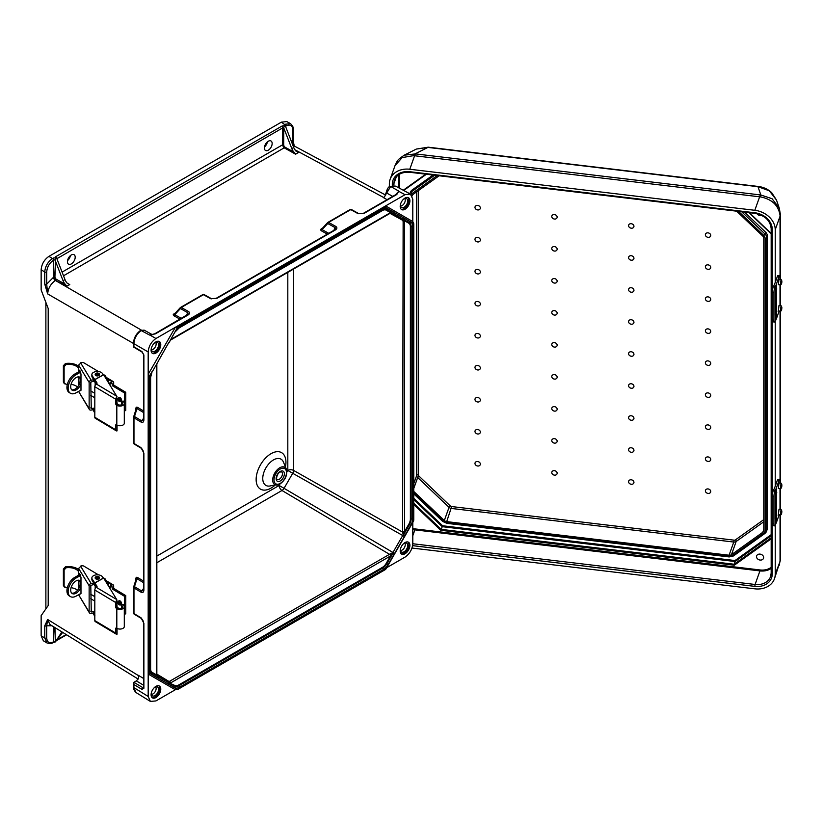 <?xml version="1.0" encoding="UTF-8"?>
<svg xmlns="http://www.w3.org/2000/svg" width="823" height="823" viewBox="0 0 823 823"><rect width="100%" height="100%" fill="white"/><g stroke="black" fill="none" stroke-linecap="round" stroke-linejoin="round"><path stroke-width="1.23" d="M400.513 550.484A4.403 2.541 120 0 0 402.138 550.073A4.403 2.541 120 0 0 404.854 546.667A4.403 2.541 120 0 0 404.793 543.067M400.523 548.735A5.144 2.963 120 0 0 401.058 551.677A5.144 2.963 120 0 0 404.072 551.791A5.144 2.963 120 0 0 407.55 546.811A5.144 2.963 120 0 0 406.109 542.943A5.144 2.963 120 0 0 404.072 543.396A5.144 2.963 120 0 0 403.291 543.941M405.039 542.552A6.851 3.961 120 0 0 400.564 548.591A6.851 3.961 120 0 0 401.614 554.085A6.851 3.961 120 0 0 405.039 553.745A6.851 3.961 120 0 0 409.525 547.707A6.851 3.961 120 0 0 408.465 542.213A6.851 3.961 120 0 0 405.039 542.552M401.161 553.745A6.851 3.961 120 0 0 404.072 553.19A6.851 3.961 120 0 0 408.403 547.593A6.851 3.961 120 0 0 407.951 541.997M136.196 578.857A1.368 0.792 180 0 0 135.826 578.404L136.268 577.293L137.503 577.458A1.368 0.802 -59.1 0 1 136.988 578.734L136.433 578.456L133.748 586.85M155.691 686.886A4.403 2.541 -60 0 1 155.742 690.487A4.403 2.541 -60 0 1 153.027 693.892A4.403 2.541 -60 0 1 151.401 694.303M154.189 687.761A5.144 2.963 -60 0 1 154.971 687.215A5.144 2.963 -60 0 1 157.008 686.763A5.144 2.963 -60 0 1 158.438 690.641A5.144 2.963 -60 0 1 154.971 695.61A5.144 2.963 -60 0 1 151.957 695.507A5.144 2.963 -60 0 1 151.422 692.555M155.938 697.565A6.851 3.961 -60 0 1 152.512 697.904A6.851 3.961 -60 0 1 151.463 692.41A6.851 3.961 -60 0 1 155.938 686.372A6.851 3.961 -60 0 1 159.364 686.032A6.851 3.961 -60 0 1 160.413 691.526A6.851 3.961 -60 0 1 155.938 697.565M158.839 685.816A6.851 3.961 -60 0 1 159.302 691.413A6.851 3.961 -60 0 1 154.971 697.009A6.851 3.961 -60 0 1 152.06 697.565M321.834 228.897A1.368 0.792 60 0 1 321.258 228.804L320.517 229.74A1.368 1.132 -177.9 0 0 321.598 229.298L322.122 229.638A1.368 0.802 -60.9 0 1 321.268 230.738L327.369 234.133M327.523 222.786L321.598 229.298M358.91 213.764A1.368 0.782 117.5 0 0 358.715 213.579L363.468 213.291A1.368 0.792 60 0 1 364.136 213.342L396.799 194.485L398.836 191.152L390.699 186.471L395.616 186.132L410.43 194.094L412.796 199.166L412.796 221.582L385.637 205.894L155.938 338.52C151.257 341.782 148.675 346.257 148.181 351.946L148.181 696.453L133.882 687.606L133.892 682.308L136.34 680.899L143.49 685.178M335.805 226.428L328.603 222.416A1.368 0.792 -120 0 0 327.935 222.364A1.368 0.792 -120 0 0 327.76 222.529A1.368 0.638 42.6 0 0 327.605 222.622A1.368 0.638 42.6 0 0 327.749 223.517L335.012 227.56L335.527 229.144L334.745 229.864A1.368 0.792 -120 0 1 335.414 229.926C337.183 228.712 337.337 227.57 335.887 226.479L335.805 226.428A1.368 0.802 119.1 0 0 334.951 227.529L333.932 230.337M404.793 198.559A4.403 2.541 -60 0 1 404.854 202.16A4.403 2.541 -60 0 1 402.138 205.565A4.403 2.541 -60 0 1 400.513 205.976M403.291 199.444A5.144 2.963 -60 0 1 404.072 198.888A5.144 2.963 -60 0 1 406.109 198.436A5.144 2.963 -60 0 1 407.55 202.314A5.144 2.963 -60 0 1 404.072 207.283A5.144 2.963 -60 0 1 401.058 207.18A5.144 2.963 -60 0 1 400.523 204.238M405.039 198.055A6.851 3.961 -60 0 1 408.465 197.715A6.851 3.961 -60 0 1 409.525 203.209A6.851 3.961 -60 0 1 405.039 209.248A6.851 3.961 -60 0 1 401.614 209.587A6.851 3.961 -60 0 1 400.564 204.094A6.851 3.961 -60 0 1 405.039 198.055M407.951 197.489A6.851 3.961 -60 0 1 408.403 203.086A6.851 3.961 -60 0 1 404.072 208.682A6.851 3.961 -60 0 1 401.161 209.248M268.277 141.247A5.483 3.169 -60 0 1 271.014 140.98A5.483 3.169 -60 0 1 271.857 145.373A5.483 3.169 -60 0 1 268.277 150.208A5.483 3.169 -60 0 1 265.531 150.475A5.483 3.169 -60 0 1 264.697 146.083A5.483 3.169 -60 0 1 268.277 141.247M267.403 141.875A5.483 3.169 -60 0 1 264.502 146.895M291.805 148.634A6.851 3.961 -120 0 0 293.965 152.162L285.17 147.266A2.058 1.183 60 0 1 285.139 147.245A2.058 1.183 60 0 1 283.688 144.735L283.729 127.832L291.805 148.634L293.739 147.512A6.851 3.961 60 0 0 295.899 151.041L298.502 152.502L295.92 151.062M62.085 272.115L282.721 144.735A2.736 1.584 -120 0 0 284.655 148.089A2.736 1.584 -120 0 0 284.686 148.109L295.601 154.189L293.965 152.162M174.27 314.365L174.764 313.748L174.27 314.365A1.368 1.132 2.1 0 1 173.19 314.808L173.941 315.795A1.368 0.802 119.1 0 0 174.785 314.705L174.27 314.365L180.196 307.843M155.424 333.84A1.368 0.792 60 0 0 154.755 333.788L188.2 314.201L187.675 312.617L180.422 308.574A1.368 0.638 -137.4 0 1 180.278 307.679A1.368 0.638 -137.4 0 1 180.432 307.586A1.368 0.792 60 0 1 180.597 307.421A1.368 0.792 60 0 1 181.266 307.483L188.549 311.536C190 312.627 189.846 313.779 188.086 314.983L155.424 333.84L149.58 335.064L141.165 330.548C136.721 333.901 134.293 338.284 133.882 343.685L133.892 346.761L141.978 351.596A1.368 0.802 120.9 0 0 142.256 352.223L133.491 346.977L133.491 343.14A1.368 0.792 180 0 0 133.882 343.685L148.181 351.946M187.418 314.931A1.368 0.792 60 0 1 188.086 314.983M136.196 408.733A1.368 0.792 0 0 0 135.826 408.28L136.268 407.169A1.368 1.132 57.9 0 1 136.433 408.331L136.988 408.609A1.368 0.802 120.9 0 0 137.503 407.334L136.268 407.169M133.748 416.726L136.433 408.331M151.401 349.796A4.403 2.541 120 0 0 153.027 349.384A4.403 2.541 120 0 0 155.742 345.979A4.403 2.541 120 0 0 155.691 342.378M151.422 348.057A5.144 2.963 120 0 0 151.957 350.999A5.144 2.963 120 0 0 154.971 351.102A5.144 2.963 120 0 0 158.438 346.133A5.144 2.963 120 0 0 157.008 342.255A5.144 2.963 120 0 0 154.971 342.718A5.144 2.963 120 0 0 154.189 343.263M155.938 353.067A6.851 3.961 120 0 0 160.413 347.028A6.851 3.961 120 0 0 159.364 341.535A6.851 3.961 120 0 0 155.938 341.874A6.851 3.961 120 0 0 151.463 347.913A6.851 3.961 120 0 0 152.512 353.406A6.851 3.961 120 0 0 155.938 353.067M152.06 353.067A6.851 3.961 120 0 0 154.971 352.501A6.851 3.961 120 0 0 159.302 346.915A6.851 3.961 120 0 0 158.839 341.319M71.313 263.916A5.483 3.169 120 0 0 74.903 259.091A5.483 3.169 120 0 0 74.06 254.698A5.483 3.169 120 0 0 71.313 254.965A5.483 3.169 120 0 0 67.733 259.801A5.483 3.169 120 0 0 68.576 264.193A5.483 3.169 120 0 0 71.313 263.916M67.537 260.613A5.483 3.169 120 0 0 70.439 255.583M54.976 259.903L63.052 280.705L64.986 279.583L56.921 258.782L55.501 257.938L54.935 276.795A2.058 1.183 -120 0 0 56.417 279.336L65.212 284.233L66.848 286.25L55.408 280.478C50.759 283.76 48.166 288.235 47.662 293.914L44.751 284.12A1.368 0.792 0 0 0 46.705 284.13L47.662 293.914L133.491 343.469M67.167 283.133L69.749 284.573L67.147 283.112A6.851 3.961 -120 0 1 64.986 279.583M398.754 191.306L405.039 194.691L385.637 205.894L385.236 207.252L177.686 327.081L168.571 343.376L174.785 332.235A9.475 5.473 -60 0 1 179.527 327.235L383.395 209.526A1.368 0.792 60 0 1 383.106 210.153L179.239 327.863A1.368 0.792 60 0 0 179.527 327.235M177.686 327.081L175.34 327.307L148.181 374.352L149.148 376.502L149.148 673.019L148.181 674.037L175.34 689.725L155.938 700.929L150.362 701.412L148.181 696.453M385.133 195.555L390.699 186.471A1.368 0.833 -116.9 0 0 390.04 186.41L395.616 186.132M53.495 260.222C49.401 263.082 47.137 267.002 46.705 271.971L46.705 284.13L53.968 276.795L53.495 260.222A1.368 0.792 60 0 0 52.528 258.535L53.001 258.268A2.058 1.183 180 0 1 55.336 258.031M44.751 284.12L44.751 271.96L41.15 269.81L41.15 289.953L48.197 308.502L48.197 605.533L41.15 615.655L41.15 635.798L43.372 640.788L46.983 642.948C49.956 643.74 52.034 643.596 53.207 642.506A1.368 0.792 -120 0 0 53.495 641.878C49.401 643.74 47.137 642.444 46.705 637.959L46.705 625.799L47.662 619.482L44.751 625.799A1.368 0.792 -0 0 0 46.705 625.799L51.983 625.768M283.729 127.832L284.254 125.868L285.663 126.711L293.739 147.512M41.15 269.81C41.644 264.121 44.226 259.646 48.907 256.375L281.384 122.154L284.655 124.52A2.058 1.183 0 0 0 284.254 125.868M285.622 126.629L286.095 125.929C290.19 124.057 292.453 125.363 292.885 129.839A1.368 0.792 180 0 0 293.286 129.283C293.626 127.688 292.721 125.816 290.56 123.666L286.816 121.588L281.384 122.154M65.212 284.233A6.851 3.961 60 0 1 63.052 280.705M46.705 271.971A1.368 0.792 0 0 1 44.751 271.96C45.244 266.282 47.837 261.807 52.528 258.535L48.907 256.375M144.118 330.116L141.165 330.548A1.368 0.741 -122.9 0 0 140.496 330.486L144.118 330.116L152.378 334.714L149.704 335.023M149.58 335.064L151.988 334.55M143.881 354.97L143.881 419.987C143.706 422.158 142.76 422.847 141.042 422.065L133.974 417.827A1.368 0.792 180 0 1 133.583 417.282A1.368 0.792 180 0 1 133.645 417.045A1.368 0.638 17.4 0 1 133.645 416.87A1.368 0.638 17.4 0 1 134.488 416.551L141.566 420.779L143.253 420.471L143.49 419.432L143.49 354.425A1.368 0.792 180 0 0 143.881 354.97L141.978 351.596M170.546 340.074L390.184 213.27A1.368 0.792 -120 0 0 390.462 212.643L392.694 213.188A1.368 0.514 108.5 0 1 392.581 213.178A1.368 0.514 108.5 0 1 392.509 213.136L403.136 219.268L402.622 531.617A1.368 0.792 180 0 0 404.546 531.607L403.136 534.775L402.622 531.617M156.843 363.817L156.843 674.294A1.368 0.792 -0 0 1 156.442 674.85L158.016 676.506A1.368 1.121 120 0 1 158.016 677.998L152.162 674.623A9.475 5.473 120 0 1 150.208 670.282L150.208 378.014A9.475 5.473 -60 0 1 152.162 371.41L149.148 376.502M143.49 452.588L143.49 589.556A1.368 0.792 0 0 0 143.881 590.112L143.881 453.144A1.368 0.792 0 0 1 143.49 452.588L143.49 452.588C143.367 450.881 142.646 449.461 141.33 448.298L141.33 448.298A1.368 0.802 -59.1 0 1 141.042 447.681L143.881 453.144M143.881 419.987A1.368 0.792 180 0 1 143.49 419.432M134.046 443.834A1.368 1.307 59.5 0 1 133.676 443.186M335.414 229.926L216.799 298.41A1.368 0.792 -120 0 0 216.13 298.348L334.745 229.864M203.075 294.552A1.368 1.307 -179.5 0 1 203.826 294.541M173.19 314.808L173.931 313.861A1.368 0.792 -120 0 0 174.507 313.964M405.039 194.691L410.43 194.094M386.635 567.726L405.039 557.109C409.72 553.838 412.302 549.363 412.796 543.674L412.796 522.43M285.314 126.114L285.663 126.711M410.749 525.331L409.463 524.58L403.609 534.724L404.895 535.464L410.749 525.331A9.475 5.473 -60 0 0 412.714 518.727L412.714 226.459A9.475 5.473 120 0 0 410.749 222.117L404.391 218.311L413.763 223.722L413.763 520.239L404.391 536.483L402.735 535.526L403.136 534.775L404.895 535.464L404.443 536.401L402.735 535.526L292.721 473.287L284.048 488.317L392.952 552.47L402.735 535.526L392.952 552.47L394.556 553.509L392.931 552.542L389.968 554.095A1.368 0.669 67 0 1 390.76 555.669L390.462 555.988A1.368 0.792 60 0 0 389.516 554.321L169.559 681.31A1.368 0.792 60 0 1 170.515 682.977L390.462 555.988L386.193 563.385A7.541 4.352 120 0 1 382.428 567.366L178.55 685.065A7.541 4.352 -60 0 1 174.785 685.446L168.931 682.812A1.368 1.348 -134.2 0 0 168.509 682.514L157.882 676.372A1.368 0.514 -48.5 0 1 157.954 676.413L156.864 674.644A1.368 0.658 -6.8 0 0 156.802 674.479M413.763 223.722L412.796 221.582L385.637 205.894M292.865 145.26L385.462 194.969M290.55 123.666L285.128 124.242A1.368 0.792 60 0 1 286.095 125.929M398.836 191.152L395.678 194.691M293.286 129.283L293.286 141.443A1.368 0.792 180 0 1 292.885 141.998L294.233 145.918M404.412 220.533L403.609 219.484A1.368 1.348 -165.8 0 1 403.136 219.268A1.368 1.09 140.1 0 0 404.895 218.743A1.368 1.121 -60 0 1 403.609 219.484L409.463 222.868A8.189 4.722 -60 0 1 411.15 226.613L411.15 518.881L410.379 518.953A7.541 4.352 120 0 1 408.815 524.21L404.546 531.607L404.412 220.533A1.368 0.895 -171.8 0 1 402.653 220.307L390.02 213.363M385.236 207.252L394.556 212.632A1.368 1.121 118.3 0 1 392.941 213.28L402.786 218.969A1.368 1.121 121.7 0 0 404.443 218.342M394.556 212.632L393.98 212.437A1.368 1.09 99.9 0 1 392.777 213.229L392.941 213.28A1.368 1.121 118.3 0 1 392.931 213.28L392.952 213.291A0.689 0.556 -60 0 1 392.962 213.291A1.368 1.121 120 0 0 394.608 212.663L404.391 218.311A1.368 1.121 120 0 1 402.735 218.939L391.964 213.023M410.749 222.117A1.368 1.121 120 0 1 409.463 222.868A0.689 0.556 -60 0 0 408.815 223.239L404.546 220.77A1.368 0.792 180 0 1 402.622 220.78M383.734 197.695L385.761 194.948L385.061 195.668L386.213 192.438C387.263 188.662 388.538 186.656 390.04 186.41M392.725 196.399L386.615 192.994A1.368 0.73 -176.5 0 1 386.213 192.438M398.774 191.224L396.13 194.434A1.368 0.792 60 0 1 396.799 194.485M351.164 209.484A1.368 1.307 0.5 0 0 350.403 209.495M404.443 536.401L385.236 569.66L385.637 568.312L385.236 569.66L177.686 689.489L168.355 684.108A1.368 1.121 -61.7 0 0 168.077 682.36L158.232 676.681A1.368 1.121 -58.3 0 0 158.222 676.671L158.222 676.671A0.689 0.556 120 0 1 158.232 676.681L158.098 676.557A1.368 1.09 -39.9 0 0 157.985 676.455M62.671 632.383L55.336 641.94L61.869 631.889M138.418 675.611L138.305 675.539A1.368 0.792 180 0 1 138.418 675.611L138.47 678.584L136.34 680.899M55.336 641.94L54.935 627.599M175.34 689.725L177.686 689.489M169.559 681.31L168.509 682.514A1.368 1.09 -80.1 0 1 168.931 684.304L174.785 687.678A9.475 5.473 120 0 0 179.527 687.215L383.395 569.506A1.368 0.792 -120 0 0 382.746 568.076L382.428 567.366M138.182 679.078L49.853 624.451L47.662 619.482L138.305 675.539L138.676 678.049M44.751 625.799L44.751 637.959L46.983 642.948M150.362 701.412L136.052 692.565L133.882 687.606A1.368 0.792 180 0 1 133.491 687.061L133.892 682.308L142.965 687.709A1.368 0.802 -59.1 0 0 141.978 689.376L143.881 688.285L143.881 623.268A1.368 0.792 180 0 1 143.49 622.713L143.624 687.791M143.49 589.556L143.253 590.595L141.566 590.904L134.488 586.676A1.368 0.638 -162.6 0 0 133.645 586.994A1.368 0.638 -162.6 0 0 133.645 587.18A1.368 0.792 0 0 0 133.583 587.406A1.368 0.792 0 0 0 133.974 587.951L141.042 592.19C142.76 592.971 143.706 592.282 143.881 590.112M156.843 674.099L169.168 681.578A1.368 0.895 51.8 0 1 170.238 682.987M152.162 674.623A1.368 1.121 -60 0 0 152.162 673.132L158.016 676.506A1.368 0.514 -48.5 0 0 157.954 676.413A1.368 1.368 0 0 1 158.098 676.557A1.368 1.09 -39.9 0 1 158.016 677.998L158.479 678.399A1.368 1.121 -58.3 0 0 158.232 676.681L158.232 676.671A1.368 1.121 -60 0 1 158.52 678.43L149.148 673.019M156.586 675.107A1.368 0.658 -6.8 0 0 156.864 674.644L156.843 674.294M133.676 613.31A1.368 1.307 -120.5 0 0 134.046 613.968M136.433 578.456L136.155 579.186L136.433 578.456A1.368 1.132 -122.1 0 0 136.268 577.293M179.527 687.215A1.368 0.792 -120 0 0 178.879 685.785L382.746 568.076A8.189 4.722 120 0 0 386.841 563.755L392.694 553.622L390.76 555.669M394.556 553.509L393.98 554.373L392.509 553.19L393.98 554.373L388.137 564.506A9.475 5.473 -60 0 1 383.395 569.506M404.412 532.028A1.368 0.669 173 0 1 402.653 532.131L293.574 470.417L293.574 269.049M760.071 560.052A3.631 2.901 -160.4 0 0 763.497 558.313A3.631 2.901 -160.4 0 0 760.071 554.126A3.631 2.901 -160.4 0 0 756.656 555.864A3.631 2.901 -160.4 0 0 760.071 560.052M554.465 379.105A2.736 2.191 -160.4 0 0 557.15 377.191A2.736 2.191 -160.4 0 0 554.465 374.63A2.736 2.191 -160.4 0 0 551.78 376.553A2.736 2.191 -160.4 0 0 554.465 379.105M477.669 369.969A2.736 2.191 -160.4 0 0 480.354 368.056A2.736 2.191 -160.4 0 0 477.669 365.494A2.736 2.191 -160.4 0 0 474.984 367.418A2.736 2.191 -160.4 0 0 477.669 369.969M554.465 411.119A2.736 2.191 -160.4 0 0 557.15 409.196A2.736 2.191 -160.4 0 0 554.465 406.644A2.736 2.191 -160.4 0 0 551.78 408.558A2.736 2.191 -160.4 0 0 554.465 411.119M477.669 401.984A2.736 2.191 -160.4 0 0 480.354 400.06A2.736 2.191 -160.4 0 0 477.669 397.509A2.736 2.191 -160.4 0 0 474.984 399.422A2.736 2.191 -160.4 0 0 477.669 401.984M554.465 443.124A2.736 2.191 -160.4 0 0 557.15 441.21A2.736 2.191 -160.4 0 0 554.465 438.649A2.736 2.191 -160.4 0 0 551.78 440.572A2.736 2.191 -160.4 0 0 554.465 443.124M477.669 433.988A2.736 2.191 -160.4 0 0 480.354 432.075A2.736 2.191 -160.4 0 0 477.669 429.513A2.736 2.191 -160.4 0 0 474.984 431.437A2.736 2.191 -160.4 0 0 477.669 433.988M554.465 475.138A2.736 2.191 -160.4 0 0 557.15 473.225A2.736 2.191 -160.4 0 0 554.465 470.663A2.736 2.191 -160.4 0 0 551.78 472.577A2.736 2.191 -160.4 0 0 554.465 475.138M477.669 466.003A2.736 2.191 -160.4 0 0 480.354 464.079A2.736 2.191 -160.4 0 0 477.669 461.528A2.736 2.191 -160.4 0 0 474.984 463.442A2.736 2.191 -160.4 0 0 477.669 466.003M631.262 383.765A2.736 2.191 19.6 0 1 633.947 386.326A2.736 2.191 19.6 0 1 631.262 388.24A2.736 2.191 19.6 0 1 628.577 385.689A2.736 2.191 19.6 0 1 631.262 383.765M708.058 392.9A2.736 2.191 19.6 0 1 710.743 395.462A2.736 2.191 19.6 0 1 708.058 397.386A2.736 2.191 19.6 0 1 705.373 394.824A2.736 2.191 19.6 0 1 708.058 392.9M631.262 415.78A2.736 2.191 19.6 0 1 633.947 418.341A2.736 2.191 19.6 0 1 631.262 420.255A2.736 2.191 19.6 0 1 628.577 417.693A2.736 2.191 19.6 0 1 631.262 415.78M708.058 424.915A2.736 2.191 19.6 0 1 710.743 427.476A2.736 2.191 19.6 0 1 708.058 429.39A2.736 2.191 19.6 0 1 705.373 426.839A2.736 2.191 19.6 0 1 708.058 424.915M631.262 447.784A2.736 2.191 19.6 0 1 633.947 450.346A2.736 2.191 19.6 0 1 631.262 452.269A2.736 2.191 19.6 0 1 628.577 449.708A2.736 2.191 19.6 0 1 631.262 447.784M708.058 456.93A2.736 2.191 19.6 0 1 710.743 459.481A2.736 2.191 19.6 0 1 708.058 461.405A2.736 2.191 19.6 0 1 705.373 458.843A2.736 2.191 19.6 0 1 708.058 456.93M631.262 479.799A2.736 2.191 19.6 0 1 633.947 482.36A2.736 2.191 19.6 0 1 631.262 484.274A2.736 2.191 19.6 0 1 628.577 481.722A2.736 2.191 19.6 0 1 631.262 479.799M708.058 488.934A2.736 2.191 19.6 0 1 710.743 491.496A2.736 2.191 19.6 0 1 708.058 493.409A2.736 2.191 19.6 0 1 705.373 490.858A2.736 2.191 19.6 0 1 708.058 488.934M761.748 215.4A3.631 2.901 19.6 0 1 760.071 215.554A3.631 2.901 19.6 0 1 756.995 213.702M554.465 347.1A2.736 2.191 19.6 0 1 551.78 344.539A2.736 2.191 19.6 0 1 554.465 342.625A2.736 2.191 19.6 0 1 557.15 345.176A2.736 2.191 19.6 0 1 554.465 347.1M477.669 337.965A2.736 2.191 19.6 0 1 474.984 335.403A2.736 2.191 19.6 0 1 477.669 333.48A2.736 2.191 19.6 0 1 480.354 336.041A2.736 2.191 19.6 0 1 477.669 337.965M554.465 315.086A2.736 2.191 19.6 0 1 551.78 312.534A2.736 2.191 19.6 0 1 554.465 310.61A2.736 2.191 19.6 0 1 557.15 313.172A2.736 2.191 19.6 0 1 554.465 315.086M477.669 305.95A2.736 2.191 19.6 0 1 474.984 303.389A2.736 2.191 19.6 0 1 477.669 301.475A2.736 2.191 19.6 0 1 480.354 304.037A2.736 2.191 19.6 0 1 477.669 305.95M554.465 283.081A2.736 2.191 19.6 0 1 551.78 280.52A2.736 2.191 19.6 0 1 554.465 278.596A2.736 2.191 19.6 0 1 557.15 281.157A2.736 2.191 19.6 0 1 554.465 283.081M477.669 273.936A2.736 2.191 19.6 0 1 474.984 271.384A2.736 2.191 19.6 0 1 477.669 269.46A2.736 2.191 19.6 0 1 480.354 272.022A2.736 2.191 19.6 0 1 477.669 273.936M554.465 251.066A2.736 2.191 19.6 0 1 551.78 248.505A2.736 2.191 19.6 0 1 554.465 246.591A2.736 2.191 19.6 0 1 557.15 249.153A2.736 2.191 19.6 0 1 554.465 251.066M477.669 241.931A2.736 2.191 19.6 0 1 474.984 239.37A2.736 2.191 19.6 0 1 477.669 237.456A2.736 2.191 19.6 0 1 480.354 240.007A2.736 2.191 19.6 0 1 477.669 241.931M554.465 219.052A2.736 2.191 19.6 0 1 551.78 216.5A2.736 2.191 19.6 0 1 554.465 214.577A2.736 2.191 19.6 0 1 557.15 217.138A2.736 2.191 19.6 0 1 554.465 219.052M477.669 209.916A2.736 2.191 19.6 0 1 474.984 207.365A2.736 2.191 19.6 0 1 477.669 205.441A2.736 2.191 19.6 0 1 480.354 208.003A2.736 2.191 19.6 0 1 477.669 209.916M631.262 351.76A2.736 2.191 -160.4 0 0 628.577 353.674A2.736 2.191 -160.4 0 0 631.262 356.236A2.736 2.191 -160.4 0 0 633.947 354.312A2.736 2.191 -160.4 0 0 631.262 351.76M708.058 360.896A2.736 2.191 -160.4 0 0 705.373 362.809A2.736 2.191 -160.4 0 0 708.058 365.371A2.736 2.191 -160.4 0 0 710.743 363.457A2.736 2.191 -160.4 0 0 708.058 360.896M631.262 319.746A2.736 2.191 -160.4 0 0 628.577 321.67A2.736 2.191 -160.4 0 0 631.262 324.221A2.736 2.191 -160.4 0 0 633.947 322.307A2.736 2.191 -160.4 0 0 631.262 319.746M708.058 328.881A2.736 2.191 -160.4 0 0 705.373 330.805A2.736 2.191 -160.4 0 0 708.058 333.356A2.736 2.191 -160.4 0 0 710.743 331.443A2.736 2.191 -160.4 0 0 708.058 328.881M631.262 287.741A2.736 2.191 -160.4 0 0 628.577 289.655A2.736 2.191 -160.4 0 0 631.262 292.216A2.736 2.191 -160.4 0 0 633.947 290.293A2.736 2.191 -160.4 0 0 631.262 287.741M708.058 296.877A2.736 2.191 -160.4 0 0 705.373 298.79A2.736 2.191 -160.4 0 0 708.058 301.352A2.736 2.191 -160.4 0 0 710.743 299.428A2.736 2.191 -160.4 0 0 708.058 296.877M631.262 255.727A2.736 2.191 -160.4 0 0 628.577 257.65A2.736 2.191 -160.4 0 0 631.262 260.202A2.736 2.191 -160.4 0 0 633.947 258.288A2.736 2.191 -160.4 0 0 631.262 255.727M708.058 264.862A2.736 2.191 -160.4 0 0 705.373 266.786A2.736 2.191 -160.4 0 0 708.058 269.337A2.736 2.191 -160.4 0 0 710.743 267.424A2.736 2.191 -160.4 0 0 708.058 264.862M631.262 223.712A2.736 2.191 -160.4 0 0 628.577 225.636A2.736 2.191 -160.4 0 0 631.262 228.197A2.736 2.191 -160.4 0 0 633.947 226.274A2.736 2.191 -160.4 0 0 631.262 223.712M708.058 232.858A2.736 2.191 -160.4 0 0 705.373 234.771A2.736 2.191 -160.4 0 0 708.058 237.333A2.736 2.191 -160.4 0 0 710.743 235.409A2.736 2.191 -160.4 0 0 708.058 232.858M736.636 211.172L762.777 236.078A3.426 2.736 19.6 0 1 763.765 238.166L763.765 530.444A3.426 2.736 -160.4 0 1 763.631 531.195A3.426 2.736 -160.4 0 1 762.777 532.296L731.452 554.692L736.153 541.513L763.765 521.782M763.765 519.622L735.484 539.837A2.058 1.646 -160.4 0 1 734.054 540.155L451.673 506.557L446.694 521.628L729.075 555.227A3.426 2.736 -160.4 0 0 731.452 554.692M446.694 521.628A3.426 2.736 19.6 0 1 444.317 520.527L413.763 491.424M439.132 175.772L412.992 194.454A3.426 2.736 -160.4 0 0 412.138 195.565A3.426 2.736 -160.4 0 0 412.066 195.802M744.548 212.108L765.596 232.158A6.173 4.938 19.6 0 1 767.365 235.934L767.365 528.201L766.727 529.981A1.368 0.792 180 0 1 765.102 530.598L765.102 238.331A4.794 3.837 19.6 0 0 763.723 235.399L738.54 211.398M780.039 279.234L780.039 216.243L775.225 229.74A20.832 16.666 -160.4 0 0 754.814 210.297L409.782 169.25L414.597 155.753A13.703 2.263 -83.2 0 1 415.45 153.901L404.175 155.197M780.327 279.264L780.327 214.638A13.703 7.911 -0 0 1 780.039 216.243L780.029 215.41C778.558 205.452 772.087 199.279 760.617 196.923L413.63 155.64L402.2 157.584L395.019 165.618L390.153 179.26A20.832 16.666 19.6 0 0 389.372 183.838L389.372 186.821M775.225 525.033L775.225 574.238A20.832 16.666 19.6 0 1 774.443 578.816A20.832 16.666 19.6 0 1 754.814 588.826L412.014 548.046M775.225 229.74L775.225 282.423M775.225 321.258L775.225 486.198M390.153 179.26A20.832 16.666 19.6 0 1 409.782 169.25M776.49 200.061L769.32 190.802L757.973 186.687A5.483 0.905 -83.2 0 1 758.281 186.461L758.281 186.461C763.466 187.099 767.952 189.167 771.707 192.675L776.49 200.051L779.443 208.661M760.617 196.923L760.833 194.989L772.036 198.693L779.258 208.096M767.365 235.934L766.727 237.713L766.727 529.981A6.173 4.938 19.6 0 1 766.491 531.339L767.129 529.559A6.173 4.938 -160.4 0 0 767.365 528.201M412.004 190.092A6.173 4.938 -160.4 0 0 410.471 192.088L409.864 193.796A6.173 4.938 19.6 0 1 411.366 191.872L412.004 190.092L433.052 175.052M780.029 215.41A13.703 6.121 -1.1 0 0 780.317 214.093L779.258 208.085M395.019 165.618C397.89 159.734 396.995 160.259 404.258 155.166L416.366 149.056L427.888 147.41A5.483 0.905 -83.2 0 1 428.197 147.183L758.281 186.461M413.63 155.64A13.703 4.197 -80.4 0 1 415.121 153.85L427.888 147.41L757.973 186.687L760.833 194.989L415.45 153.901M775.225 574.238L780.029 561.543L774.443 578.816M413.763 499.592L442.188 526.669L735.134 561.523L734.167 564.239L441.221 529.384L442.599 525.753L413.763 498.285M780.029 561.543A13.703 9.526 1.3 0 0 780.317 559.733L780.317 559.733A13.703 9.526 1.3 0 0 780.317 559.403M771.172 535.763L735.134 561.523L734.99 560.545L442.599 525.753M413.763 503.234L441.221 529.384L440.799 530.29L734.311 565.216L734.167 564.239L771.172 537.779M779.011 482.895L778.352 488.42L780.399 488.667L781.058 483.132L779.011 482.895M781.058 509.437L779.011 509.19L778.352 514.725L780.399 514.961L781.058 509.437L781.85 511.021C781.819 513.675 781.336 514.992 780.399 514.961M776.449 518.644L775.698 520.074L775.348 518.757L775.348 496.187L776.449 491.516L776.449 522.41L779.124 514.9A4.352 0.72 96.8 0 0 779.155 514.817M775.708 520.074L775.698 524.107A34.813 20.102 -0 0 0 776.449 522.41M779.998 509.303A4.352 0.72 96.8 0 0 780.009 508.892L780.009 488.625M779.638 479.48A4.352 0.72 96.8 0 0 779.124 480.251L777.416 480.046A4.352 0.72 -83.2 0 1 777.93 479.274L779.638 479.48A4.352 0.72 96.8 0 1 780.009 481.342L780.009 483.008M775.184 490.467A4.352 1.018 99.8 0 0 773.939 496.423L772.272 496.135A4.352 1.018 -80.2 0 1 773.517 490.179L775.184 490.467L775.698 489.459A34.813 20.102 -0 0 0 776.449 487.761L779.124 480.251M777.416 480.046L774.741 487.555A33.074 19.094 180 0 1 774.032 489.171L773.517 490.179M774.443 525.856L772.776 525.568A4.352 1.018 -80.2 0 1 772.272 523.685L773.939 523.973A4.352 1.018 99.8 0 0 774.443 525.856A4.352 1.018 99.8 0 0 775.184 525.115L775.698 524.107M772.272 496.135L772.272 523.685M773.939 496.423L773.939 523.973M99.49 374.496A2.181 1.255 180 0 1 99.511 374.66A2.181 1.255 180 0 1 98.153 375.823A2.181 1.255 180 0 1 95.766 375.525A2.181 1.255 180 0 1 95.159 374.66A2.181 1.255 180 0 1 95.18 374.496M66.179 364.455L64.112 366.636L63.381 365.721L65.439 363.519L66.179 364.455A10.699 6.173 0 0 1 78.401 368.025L78.586 367.974M89.141 408.722A2.181 1.677 148.7 0 0 89.337 409.432L78.597 391.419L89.141 408.722L89.141 382.428L78.597 365.114L78.597 371.914M78.597 385.493L78.597 376.872M77.516 386.985A10.699 6.173 0 0 0 71.045 384.362M67.383 384.238A10.699 6.173 0 0 0 66.179 384.351L64.112 382.983L64.389 383.816L63.381 382.067L63.381 365.721M63.381 382.067L64.112 382.983L64.112 366.636M78.597 366.214A12.438 7.181 0 0 0 65.439 363.519M78.597 365.114L81.364 362.562A2.181 1.255 180 0 1 83.874 362.82L98.493 371.564M102.854 374.167L104.788 375.319A2.181 1.255 180 0 1 105.272 375.782L108.564 381.183A2.181 1.255 180 0 1 108.687 381.605A2.181 1.255 180 0 1 108.266 382.345M96.281 383.189L93.575 381.172L93.915 380L92.166 377.129A5.483 3.169 180 0 1 91.857 376.08L91.857 374.66A5.483 3.169 180 0 1 96.414 371.533A5.483 3.169 180 0 1 102.515 373.611L103.256 374.835M108.687 383.045A2.181 1.255 0 0 0 108.687 383.024L108.687 381.605M93.915 380L96.682 383.837M121.609 401.336L123.285 401.068L124.15 402.9A4.352 2.51 180 0 1 124.304 403.558A4.352 2.51 180 0 1 121.578 405.893A4.352 2.51 180 0 1 116.815 405.307L115.806 404.278L115.806 399.258L94.81 386.707A2.181 1.276 -59.1 0 1 96.373 384.053L116.712 396.213L117.061 403.579L118.07 404.607A2.613 1.512 0 0 0 120.93 404.957A2.613 1.512 0 0 0 122.555 403.558A2.613 1.512 0 0 0 122.473 403.167L121.609 401.336L121.609 404.721M117.051 425.11L117.051 430.861A2.181 1.276 120.9 0 1 116.249 430.81A2.181 1.276 120.9 0 1 115.796 429.812L115.796 424.802L116.815 424.977A4.352 2.51 0 0 0 121.578 425.563A4.352 2.51 0 0 0 124.304 423.238L124.304 403.558M116.249 430.81L95.252 418.259A2.181 1.276 -59.1 0 1 94.81 417.261L115.796 429.812M94.81 386.707L94.81 417.261M96.384 384.053L96.373 384.053A2.088 1.204 180 0 0 97.021 383.179A2.088 1.204 180 0 0 96.908 382.777L92.166 375.71A5.483 3.169 180 0 1 91.857 374.66M116.712 396.213L103.647 374.763L94.81 379.701M92.968 409.72L94.81 413.095M94.933 411.881L93.575 409.597L93.575 408.177L94.81 409.093M94.81 410.512L93.915 409.854M89.337 409.432A2.181 1.677 148.7 0 0 91.188 410.08L93.575 409.597M90.777 407.838L91.271 408.64L93.575 408.177M91.271 408.64L90.777 382.16L93.575 381.172M80.572 362.778L91.188 380.236L93.575 379.753M91.188 380.236A2.181 1.677 148.7 0 0 89.141 382.428M78.885 371.749L79.646 370.175L80.983 374.064L80.983 390.267L80.119 390.565M78.885 385.02L78.885 376.893M79.656 370.196L78.885 370.628L79.646 370.175M80.983 390.267L80.212 390.73L80.973 390.297M90.777 395.379L94.81 397.787M80.263 378.95L80.263 381.121M117.061 396.82A2.181 1.276 120.9 0 0 115.806 399.258M120.796 401.387A2.181 1.234 -119.1 0 0 121.146 401.295A2.181 1.234 -119.1 0 0 121.485 399.567A2.181 1.234 -119.1 0 0 120.086 397.622A2.181 1.234 -119.1 0 0 119.026 397.499A2.181 1.234 -119.1 0 0 118.759 397.756M79.337 376.975A7.551 4.434 -59.1 0 1 80.345 379.989A7.551 4.434 -59.1 0 1 77.362 387.16A7.551 4.434 -59.1 0 1 71.683 389.783M80.983 378.271A7.551 4.434 120.9 0 0 79.996 377.263A7.551 4.434 120.9 0 0 74.06 379.177A7.551 4.434 120.9 0 0 70.685 386.769A7.551 4.434 120.9 0 0 72.239 390.225A7.551 4.434 120.9 0 0 80.983 383.796M94.81 393.332L90.777 390.935M124.51 392.983L112.412 385.75L113.667 385.051L125.754 392.283L124.51 392.983L124.304 410.965M112.412 385.75L112.041 383.117L109.572 384.495M80.17 371.029L74.914 373.971L76.117 374.691A11.09 6.512 120.9 0 0 68.144 388.189A11.09 6.512 120.9 0 0 70.428 393.26A11.09 6.512 120.9 0 0 76.117 392.797L80.983 390.092M125.754 392.283L125.754 410.389L124.51 411.089M70.428 393.26L69.214 392.54A11.09 6.512 -59.1 0 1 66.93 387.468A11.09 6.512 -59.1 0 1 74.914 373.971M76.117 374.691L80.664 372.161M113.667 385.051L113.667 382.572A2.181 1.276 120.9 0 0 113.214 381.574A2.181 1.276 120.9 0 0 112.103 381.666L107 378.611M108.924 383.436L112.103 381.666M779.011 279.11L778.352 284.645L780.399 284.892L781.058 279.357L779.011 279.11M781.058 305.652L779.011 305.405L778.352 310.94L780.399 311.187L781.058 305.652L781.85 307.236C781.819 309.89 781.336 311.207 780.399 311.187M776.449 314.87L775.698 316.289L775.348 314.972L775.348 292.402L776.449 287.741L776.449 318.635L779.124 311.125A4.352 0.72 96.8 0 0 779.155 311.032M775.708 316.289L775.698 320.332A34.813 20.102 -0 0 0 776.449 318.635M779.998 305.528A4.352 0.72 96.8 0 0 780.009 305.107L780.009 284.84M779.638 275.705A4.352 0.72 96.8 0 0 779.124 276.466L777.416 276.271A4.352 0.72 -83.2 0 1 777.93 275.499L779.638 275.705A4.352 0.72 96.8 0 1 780.009 277.557L780.009 279.234M775.184 286.682A4.352 1.018 99.8 0 0 773.939 292.638L772.272 292.35A4.352 1.018 -80.2 0 1 773.517 286.394L775.184 286.682L775.698 285.674A34.813 20.102 -0 0 0 776.449 283.976L779.124 276.466M777.416 276.271L774.741 283.77A33.074 19.094 180 0 1 774.032 285.386L773.517 286.394M774.443 322.071L772.776 321.783A4.352 1.018 -80.2 0 1 772.272 319.9L773.939 320.188A4.352 1.018 99.8 0 0 774.443 322.071A4.352 1.018 99.8 0 0 775.184 321.34L775.698 320.332M772.272 292.35L772.272 319.9M773.939 292.638L773.939 320.188M99.49 577.818A2.181 1.255 180 0 1 99.511 577.972A2.181 1.255 180 0 1 98.153 579.135A2.181 1.255 180 0 1 95.766 578.847A2.181 1.255 180 0 1 95.159 577.972A2.181 1.255 180 0 1 95.18 577.818M66.179 567.767L64.112 569.958L63.381 569.043L65.439 566.841L66.179 567.767A10.699 6.173 0 0 1 78.401 571.347L78.586 571.296M89.141 612.045A2.181 1.677 148.7 0 0 89.337 612.754L78.597 594.731L89.141 612.045L89.141 585.739L78.597 568.426L78.597 575.226M78.597 588.815L78.597 580.194M77.516 590.297A10.699 6.173 0 0 0 71.045 587.684M67.383 587.55A10.699 6.173 0 0 0 66.179 587.673L64.112 586.305L64.389 587.138L63.381 585.39L63.381 569.043M63.381 585.39L64.112 586.305L64.112 569.958M78.597 569.537A12.438 7.181 0 0 0 65.439 566.841M78.597 568.426L81.364 565.874A2.181 1.255 180 0 1 83.874 566.142L98.493 574.876M102.854 577.489L104.788 578.641A2.181 1.255 180 0 1 105.272 579.094L108.564 584.505A2.181 1.255 180 0 1 108.687 584.916A2.181 1.255 180 0 1 108.266 585.667M96.281 586.501L93.575 584.484L93.915 583.322L92.166 580.452A5.483 3.169 180 0 1 91.857 579.392L91.857 577.972A5.483 3.169 180 0 1 96.414 574.855A5.483 3.169 180 0 1 102.515 576.923L103.256 578.147M108.687 586.357A2.181 1.255 0 0 0 108.687 586.336L108.687 584.916M93.915 583.322L96.682 587.159M121.609 604.658L123.285 604.391L124.15 606.222A4.352 2.51 180 0 1 124.304 606.88A4.352 2.51 180 0 1 121.578 609.205A4.352 2.51 180 0 1 116.815 608.629L115.806 607.59L115.806 602.58L94.81 590.019A2.181 1.276 -59.1 0 1 96.373 587.375L116.712 599.535L117.061 606.89L118.07 607.93A2.613 1.512 0 0 0 120.93 608.279A2.613 1.512 0 0 0 122.555 606.88A2.613 1.512 0 0 0 122.473 606.489L121.609 604.658L121.609 608.043M117.051 628.433L117.051 634.173A2.181 1.276 120.9 0 1 116.249 634.132A2.181 1.276 120.9 0 1 115.796 633.134L115.796 628.114L116.815 628.299A4.352 2.51 0 0 0 121.578 628.885A4.352 2.51 0 0 0 124.304 626.55L124.304 606.88M116.249 634.132L95.252 621.581A2.181 1.276 -59.1 0 1 94.81 620.583L115.796 633.134M94.81 590.019L94.81 620.583M96.384 587.365L96.373 587.375A2.088 1.204 180 0 0 97.021 586.501A2.088 1.204 180 0 0 96.908 586.099L92.166 579.022A5.483 3.169 180 0 1 91.857 577.972M116.712 599.535L103.647 578.075L94.81 583.013M92.968 613.042L94.81 616.417M94.933 615.203L93.575 612.919L93.575 611.499L94.81 612.415M94.81 613.835L93.915 613.166M89.337 612.754A2.181 1.677 148.7 0 0 91.188 613.402L93.575 612.919M90.777 611.15L91.271 611.962L93.575 611.499M91.271 611.962L90.777 585.482L93.575 584.484M80.572 566.101L91.188 583.548L93.575 583.065M91.188 583.548A2.181 1.677 148.7 0 0 89.141 585.739M78.885 575.071L79.646 573.487L80.983 577.386L80.983 593.589L80.119 593.887M78.885 588.332L78.885 580.205M79.656 573.508L78.885 573.94L79.646 573.487M80.983 593.589L80.212 594.041L80.973 593.62M90.777 598.702L94.81 601.109M80.263 582.273L80.263 584.443M117.061 600.142A2.181 1.276 120.9 0 0 115.806 602.58M120.796 604.71A2.181 1.234 -119.1 0 0 121.146 604.617A2.181 1.234 -119.1 0 0 121.485 602.878A2.181 1.234 -119.1 0 0 120.086 600.944A2.181 1.234 -119.1 0 0 119.026 600.821A2.181 1.234 -119.1 0 0 118.759 601.068M79.337 580.297A7.551 4.434 -59.1 0 1 80.345 583.312A7.551 4.434 -59.1 0 1 77.362 590.482A7.551 4.434 -59.1 0 1 71.683 593.105M80.983 581.594A7.551 4.434 120.9 0 0 79.996 580.575A7.551 4.434 120.9 0 0 74.06 582.499A7.551 4.434 120.9 0 0 70.685 590.091A7.551 4.434 120.9 0 0 72.239 593.548A7.551 4.434 120.9 0 0 80.983 587.118M94.81 596.654L90.777 594.247M124.51 596.305L112.412 589.073L113.667 588.373L125.754 595.605L124.51 596.305L124.304 614.287M112.412 589.073L112.041 586.439L109.572 587.807M80.17 574.351L74.914 577.283L76.117 578.003A11.09 6.512 120.9 0 0 68.144 591.511A11.09 6.512 120.9 0 0 70.428 596.582A11.09 6.512 120.9 0 0 76.117 596.119L80.983 593.404M125.754 595.605L125.754 613.711L124.51 614.411M70.428 596.582L69.214 595.862A11.09 6.512 -59.1 0 1 66.93 590.791A11.09 6.512 -59.1 0 1 74.914 577.283M76.117 578.003L80.664 575.472M113.667 588.373L113.667 585.883A2.181 1.276 120.9 0 0 113.214 584.886A2.181 1.276 120.9 0 0 112.103 584.978L107 581.933M108.924 586.748L112.103 584.978M279.758 484.089A9.989 5.771 -60 0 1 277.238 485.014A9.989 5.771 -60 0 1 272.814 478.461A9.989 5.771 -60 0 1 279.758 467.773A9.989 5.771 -60 0 1 286.363 469.213C287.566 475.005 285.437 479.953 279.964 484.027L279.131 485.477L156.843 556.081M280.242 483.399A8.806 5.082 120 0 0 286.476 472.618A8.806 5.082 120 0 0 280.242 469.028A8.806 5.082 120 0 0 274.018 479.809A8.806 5.082 120 0 0 280.242 483.399M280.242 471.456A5.823 3.364 -60 0 1 284.367 473.832A5.823 3.364 -60 0 1 280.242 480.971A5.823 3.364 -60 0 1 276.127 478.595A5.823 3.364 -60 0 1 280.242 471.456M279.275 479.295A4.454 2.572 120 0 0 282.186 475.365A4.454 2.572 120 0 0 281.507 471.795L279.964 472.083C276.065 474.171 276.261 481.064 277.053 479.511A4.454 2.572 120 0 0 279.275 479.295M274.841 485.333A21.069 12.17 -60 0 1 271.034 488.101A21.069 12.17 -60 0 1 256.138 479.5A21.069 12.17 -60 0 1 271.034 453.689A21.069 12.17 -60 0 1 285.447 466.97M286.363 469.213L283.462 462.115A15.133 8.734 120 0 0 273.462 459.934A15.133 8.734 120 0 0 262.938 476.126A15.133 8.734 120 0 0 269.646 486.043L279.964 484.027M328.747 233.331L322.122 229.638L327.749 223.517A1.368 0.802 119.1 0 1 328.603 222.416L350.783 209.608L357.984 213.62A1.368 0.802 119.1 0 1 358.663 213.558A1.368 0.802 119.1 0 0 358.663 213.558L358.715 213.579A1.368 0.782 117.5 0 0 358.067 213.671L364.136 213.342M335.012 227.56A1.368 0.833 -59.2 0 1 335.887 226.479M56.88 258.7L282.721 127.874L282.721 144.735L283.688 144.735M188.549 311.536A1.368 0.833 120.8 0 0 187.675 312.617M216.799 298.41L210.657 298.687A1.368 0.802 -60.9 0 1 211.336 298.615A1.368 0.802 -60.9 0 1 211.367 298.636M210.739 298.728A1.368 0.782 -62.5 0 1 211.388 298.646L211.388 298.646A1.368 0.782 -62.5 0 1 211.573 298.821M69.749 284.573L66.848 286.25M383.106 210.153L385.689 209.443A8.189 4.722 -60 0 1 386.841 209.803L392.694 213.188A1.368 1.121 120 0 0 393.98 212.437L388.137 209.063A9.475 5.473 120 0 0 383.395 209.526M170.947 339.385L390.462 212.643L386.193 210.174A7.541 4.352 -60 0 0 382.428 210.554L179.229 327.863M150.609 376.667L150.609 668.934A7.541 4.352 -60 0 0 152.162 672.381L156.442 674.85L156.442 364.517M180.031 319.19L173.941 315.795M173.931 313.861L175.35 313.038M321.268 230.738L320.517 229.74M322.688 227.981L321.258 228.804M383.703 197.777L387.077 199.66M294.922 149.776L383.703 197.52M295.601 154.189L298.502 152.502M285.17 147.266L63.515 275.798M53.444 277.104A2.736 1.584 -120 0 0 55.408 280.478L141.299 330.064M286.877 472.073L287.813 470.447L287.813 272.372M46.705 637.959A1.368 0.792 0 0 1 44.751 637.959L41.15 635.798M143.49 678.409L138.305 675.302M135.826 578.404L135.826 580.05M143.49 581.038L137.503 577.458M135.826 409.926L135.826 408.28M137.503 407.334L143.49 410.914M55.501 257.938A2.058 1.183 180 0 1 55.902 256.591L281.754 126.197A2.058 1.183 0 0 1 284.089 125.97M210.657 298.687L203.446 294.675L181.266 307.483A1.368 0.802 -60.9 0 0 180.422 308.574L174.785 314.705L181.41 318.398M149.858 335.002L155.938 338.52M143.49 412.498L136.988 408.609L134.488 416.551A1.368 0.802 -59.1 0 0 133.974 417.827L133.974 443.443L141.042 447.681M143.881 623.268L141.042 617.806L133.974 613.567L133.974 587.951A1.368 0.802 120.9 0 1 134.488 586.676L136.988 578.734L143.49 582.622M133.882 684.541L141.978 689.376M141.042 422.065A1.368 0.802 -59.1 0 1 141.566 420.779L143.49 418.485M186.595 315.404L187.623 312.586A1.368 0.802 -60.9 0 1 188.467 311.495M158.479 678.399L168.304 684.078A1.368 1.121 -60 0 0 168.026 682.329A0.689 0.556 120 0 1 168.015 682.329L157.512 675.961M56.417 279.336L55.943 280.18A2.736 1.584 60 0 1 53.968 276.795L54.935 276.795M55.902 256.591A1.368 0.792 -120 0 1 56.88 258.268L56.715 258.412M54.935 259.945L53.968 259.945A1.368 0.792 -120 0 0 53.001 258.268M150.208 670.282A1.368 0.792 0 0 0 150.609 669.727L151.278 672.319A8.189 4.722 -60 0 0 152.162 673.132A0.689 0.556 120 0 1 152.162 672.381M150.208 378.014A1.368 0.792 0 0 0 150.609 377.459L150.609 669.727M152.162 371.41L150.609 377.459M168.304 343.314L158.746 360.381L168.777 342.594M168.931 342.368L169.054 342.635A1.368 1.368 0 0 0 169.147 342.502L174.785 332.235L179.239 327.863M216.13 298.348L211.388 298.646L204.135 294.603A1.368 0.802 -60.9 0 0 203.446 294.675A1.368 0.792 -120 0 0 202.787 294.613A1.368 0.792 -120 0 0 202.612 294.778M133.645 442.661A1.368 0.792 -0 0 0 133.583 442.897A1.368 0.792 -0 0 0 133.974 443.443A1.368 0.802 -59.1 0 0 134.252 444.07A1.368 0.802 -59.1 0 0 134.488 444.142M141.566 448.37A1.368 0.802 -59.1 0 1 141.33 448.298L134.252 444.07A1.368 1.368 0 0 1 133.583 442.897L133.583 417.282A1.368 1.368 0 0 1 133.645 416.87L136.227 408.65M174.445 314.026L180.278 307.679A1.368 1.368 0 0 1 180.597 307.421L202.787 294.613A1.368 1.368 0 0 1 204.135 294.603A1.368 0.802 -60.9 0 1 204.32 294.778M283.688 127.874L282.721 127.874A1.368 0.792 -120 0 0 281.754 126.197M408.815 223.239A7.541 4.352 -60 0 1 410.379 226.685L410.379 518.953M292.885 129.839L292.885 141.998L291.404 141.505M293.574 470.417A4.115 2.376 0 0 0 287.813 470.447L292.721 473.287A4.115 2.315 119.5 0 0 293.574 470.417M412.714 226.459A1.368 0.792 180 0 1 411.15 226.613L410.379 226.685M388.137 209.063A1.368 1.121 120 0 1 386.841 209.803A0.689 0.556 -60 0 0 386.193 210.174M285.468 126.341L285.622 126.197A1.368 0.792 -120 0 0 284.655 124.52M412.714 518.727A1.368 0.792 180 0 1 411.15 518.881A8.189 4.722 120 0 1 409.463 524.58L408.815 524.21M390.184 213.27L392.581 213.178A1.368 1.368 0 0 0 392.777 213.229A1.368 1.09 99.9 0 1 392.633 213.188M349.94 209.721A1.368 0.792 60 0 1 350.114 209.556A1.368 0.792 60 0 1 350.783 209.608A1.368 0.802 119.1 0 1 351.462 209.546A1.368 1.368 0 0 0 350.114 209.556L327.935 222.364A1.368 1.368 0 0 0 327.605 222.622L321.772 228.969M351.647 209.721A1.368 0.802 119.1 0 0 351.462 209.546L358.663 213.558M168.355 684.108L168.931 684.304A1.368 1.121 -60 0 0 168.931 682.812L174.785 686.187A0.689 0.556 120 0 1 174.785 685.446M53.968 627.003L53.495 641.878M66.179 634.554L57.713 639.44M389.516 554.321L281.991 490.487L156.843 562.737M143.49 588.61L141.566 590.904A1.368 0.802 120.9 0 0 141.042 592.19M279.131 485.477A4.115 2.376 -120 0 0 281.991 490.487A4.115 2.315 -59.5 0 0 284.048 488.317L279.131 485.477M178.55 685.065L178.879 685.785A8.189 4.722 -60 0 1 174.785 686.187A1.368 1.121 -60 0 1 174.785 687.678M54.935 641.611L53.968 641.611A1.368 0.792 60 0 1 53.68 642.238A1.368 0.792 60 0 1 53.402 642.3M141.042 617.806A1.368 0.802 120.9 0 0 141.33 618.433L134.252 614.195A1.368 0.802 120.9 0 1 133.974 613.567A1.368 0.792 180 0 1 133.583 613.022A1.368 0.792 180 0 1 133.645 612.785M143.881 688.285A1.368 0.792 180 0 1 143.49 687.73M143.49 622.713C143.367 621.015 142.646 619.585 141.33 618.433L141.33 618.433A1.368 0.802 120.9 0 0 141.566 618.495M136.227 578.775L133.645 586.994A1.368 1.368 0 0 0 133.583 587.406L133.583 613.022A1.368 1.368 0 0 0 134.252 614.195A1.368 0.802 120.9 0 0 134.488 614.267M388.137 564.506L386.193 563.385M413.763 493.008L443.371 521.206A4.794 3.837 19.6 0 0 446.694 522.749L729.075 556.348A4.794 3.837 -160.4 0 0 732.398 555.597L763.723 533.201A4.794 3.837 -160.4 0 0 765.102 530.598M411.099 194.567A4.794 3.837 -160.4 0 1 412.045 193.559L437.239 175.546M451.673 506.557A2.058 1.646 19.6 0 1 450.253 505.898L418.917 476.054A2.058 1.646 19.6 0 1 418.331 474.799L418.331 190.648M741.677 211.768L764.958 233.948L765.596 232.158M734.311 565.216L771.172 538.859M440.799 530.29L413.763 504.54M425.728 174.178L403.26 190.236M749.383 212.684L771.172 233.454M771.172 567.356A15.76 12.602 19.6 0 1 760.071 569.958L415.029 528.911A15.76 12.602 -160.4 0 1 412.796 528.51M399.597 188.272L399.597 174.147M754.814 210.297L759.639 196.8A13.703 2.263 -83.2 0 1 760.493 194.948M772.272 292.144L772.272 229.391A17.818 14.248 19.6 0 0 754.814 212.766L409.782 171.709A17.818 14.248 -160.4 0 0 392.324 184.187L392.324 185.648M772.272 320.106L772.272 495.919M772.272 523.891L772.272 573.888A1.368 0.792 180 0 1 771.172 573.117A1.368 0.792 180 0 1 771.202 572.952L771.202 228.773M412.621 545.649L754.814 586.367A17.818 14.248 -160.4 0 0 772.272 573.888M780.327 514.951L780.327 559.146A13.703 7.911 -0 0 1 780.039 560.741L780.039 514.92M780.039 509.314L780.039 488.625M780.039 483.019L780.039 311.145M780.039 305.528L780.039 284.84M771.172 233.722L749.053 212.653M771.172 534.683L734.99 560.545M404.196 190.741L404.196 190.123M780.317 214.093L780.327 214.638A13.703 7.911 -0 0 0 780.317 214.33M409.782 171.709L409.895 172.295C402.087 171.801 396.974 174.353 394.556 179.959A16.45 13.158 19.6 0 0 393.939 183.57L396.347 176.852M754.814 212.766L754.928 213.352L409.895 172.295M772.272 229.391A1.368 0.792 180 0 1 771.172 228.609A1.368 0.792 180 0 1 771.202 228.455M763.723 235.399L764.958 233.948A6.173 4.938 -160.4 0 1 766.727 237.713A1.368 0.792 180 0 1 765.102 238.331M413.763 483.667L416.716 475.416A1.368 0.792 180 0 1 418.331 474.799M416.716 191.8L416.716 475.416A3.426 2.736 -160.4 0 0 417.693 477.505L413.763 488.512M412.138 195.946L412.518 194.907M434.647 175.237L411.366 191.872A1.368 0.72 -125.6 0 0 412.045 193.559M393.939 185.607L393.939 183.57A1.368 0.792 -0 0 1 392.324 184.187M398.785 174.651L398.785 187.839M426.386 174.26L403.702 190.473L426.324 174.25M763.765 529.549L762.777 532.296M444.317 520.527L449.029 507.349A3.426 2.736 -160.4 0 0 451.395 508.449L733.777 542.048L729.075 555.227M412.796 535.732L414.895 529.858L759.938 570.905L755.092 584.474L412.796 543.746M760.071 569.958L759.938 570.905A16.45 13.158 -160.4 0 0 771.172 568.436M771.202 573.261A16.45 13.158 19.6 0 1 770.585 576.573A16.45 13.158 19.6 0 1 755.092 584.474L754.814 586.367M446.694 522.749L446.807 523.335L729.188 556.934L733.478 555.937A1.368 0.72 -125.6 0 1 732.398 555.597M729.075 556.348L729.188 556.934M763.723 533.201A1.368 0.72 54.4 0 0 764.804 533.541A1.368 0.72 54.4 0 0 764.958 533.335A6.173 4.938 19.6 0 0 766.491 531.339L764.804 533.541L733.478 555.937A1.368 0.72 -125.6 0 0 733.622 555.72M734.054 540.155L733.777 542.048A3.426 2.736 19.6 0 0 736.153 541.513A1.368 0.72 54.4 0 0 735.484 539.837M412.796 529.487A16.45 13.158 19.6 0 0 414.895 529.858L415.029 528.911M450.253 505.898L449.029 507.349L417.693 477.505L418.917 476.054M442.702 521.113L443.371 521.206M781.84 511.093L780.996 513.459L781.84 511.093M781.84 484.798L780.996 487.165L781.84 484.798M776.449 487.761L776.449 491.516M775.698 489.459L775.698 493.502M775.348 515.167L776.809 515.342M775.935 492.668L776.809 492.771M98.894 373.508A2.16 1.245 180 0 1 99.49 374.372A2.16 1.245 180 0 1 98.143 375.525A2.16 1.245 180 0 1 95.787 375.237A2.16 1.245 180 0 1 95.18 374.372A2.16 1.245 180 0 1 96.024 373.385M96.157 374.599A1.636 0.946 0 0 0 98.472 374.63A1.636 0.946 0 0 0 98.513 373.292A1.636 0.946 0 0 0 96.198 373.261A1.636 0.946 0 0 0 96.157 374.599M116.815 405.307L116.815 424.977M122.473 403.167L122.473 403.959M92.166 377.129L92.166 375.71M96.908 383.58L96.908 382.777M117.422 404.216L116.166 404.916M115.806 404.278L117.061 403.579M117.956 399.032A2.181 1.234 60.9 0 1 118.409 397.848A2.181 1.234 60.9 0 1 119.469 397.972A2.181 1.234 60.9 0 1 120.868 399.906A2.181 1.234 60.9 0 1 120.528 401.645A2.181 1.234 60.9 0 1 119.469 401.521M119.088 401.305A1.656 0.936 -119.1 0 0 120.24 400.647A1.656 0.936 -119.1 0 0 119.088 398.61A1.656 0.936 -119.1 0 0 117.936 399.268A1.656 0.936 -119.1 0 0 119.088 401.305M781.84 307.318L780.996 309.685L781.84 307.318M781.84 281.024L780.996 283.379L781.84 281.024M776.449 283.976L776.449 287.741M775.698 285.674L775.698 289.717M775.348 311.382L776.809 311.557M775.935 288.883L776.809 288.986M98.894 576.82A2.16 1.245 180 0 1 99.49 577.695A2.16 1.245 180 0 1 98.143 578.847A2.16 1.245 180 0 1 95.787 578.559A2.16 1.245 180 0 1 95.18 577.695A2.16 1.245 180 0 1 96.024 576.707M96.157 577.921A1.636 0.946 0 0 0 98.472 577.941A1.636 0.946 0 0 0 98.513 576.604A1.636 0.946 0 0 0 96.198 576.584A1.636 0.946 0 0 0 96.157 577.921M116.815 608.629L116.815 628.299M122.473 606.489L122.473 607.271M92.166 580.452L92.166 579.022M96.908 586.902L96.908 586.099M117.422 607.539L116.166 608.238M115.806 607.59L117.061 606.89M117.956 602.343A2.181 1.234 60.9 0 1 118.409 601.16A2.181 1.234 60.9 0 1 119.469 601.284A2.181 1.234 60.9 0 1 120.868 603.228A2.181 1.234 60.9 0 1 120.528 604.967A2.181 1.234 60.9 0 1 119.469 604.843M119.088 604.627A1.656 0.936 -119.1 0 0 120.24 603.959A1.656 0.936 -119.1 0 0 119.088 601.922A1.656 0.936 -119.1 0 0 117.936 602.59A1.656 0.936 -119.1 0 0 119.088 604.627M45.882 608.845L45.882 302.422M158.746 360.381L158.314 361.246A1.368 1.368 0 0 1 158.232 361.4L152.389 371.533M140.496 330.486C136.186 333.685 133.851 337.903 133.491 343.14M142.256 352.223L143.49 354.425M154.755 333.788L151.607 334.601M396.13 194.434L363.468 213.291M293.286 141.443L294.264 145.928M136.052 692.565C134.077 690.507 133.223 688.666 133.491 687.061M54.863 642.115L53.207 642.506M57.168 640.222L66.57 634.79M385.853 569.105L413.588 521.052M780.327 509.344L780.327 488.656M780.327 483.05L780.327 311.176M780.327 305.57L780.327 284.881M754.928 213.352C764.845 215.4 770.266 220.482 771.172 228.609L771.172 573.117L770.585 576.573M771.172 233.876L748.868 212.622M416.366 149.056L428.197 147.183M780.327 559.146L779.309 565.185M446.807 523.335L442.702 521.422L413.763 493.862M780.399 488.667C781.439 488.358 781.922 487.041 781.85 484.716L781.058 483.132M99.49 374.815L98.781 373.272L95.18 374.815M95.18 385.349L95.18 382.366M103.533 374.681L94.851 379.516M121.146 401.295L119.201 401.542L118.409 397.848L119.026 397.499M106.27 377.418L113.214 381.574M780.399 284.892C781.439 284.573 781.922 283.256 781.85 280.941L781.058 279.357M99.49 578.137L98.781 576.584L95.18 578.137M95.18 588.671L95.18 585.678M103.533 577.993L94.851 582.838M121.146 604.617L119.201 604.864L118.409 601.16L119.026 600.821M106.27 580.74L113.214 584.886"/></g></svg>
